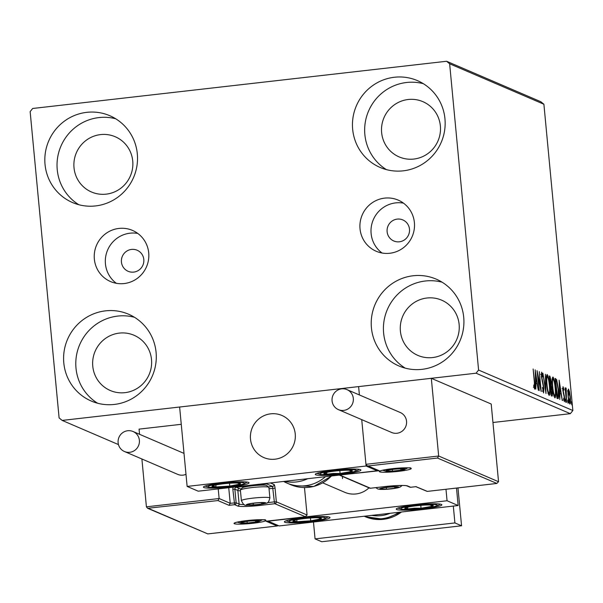 <?xml version="1.0" encoding="UTF-8"?>
<svg xmlns="http://www.w3.org/2000/svg" width="603" height="603" viewBox="0 0 603 603"><rect width="100%" height="100%" fill="white"/><g stroke="black" fill="none" stroke-linecap="round" stroke-linejoin="round"><path stroke-width="0.9" d="M409.49 229.178A11.457 11.201 -66.8 0 0 402.819 219.922A11.457 11.201 -66.8 0 0 387.118 231.725A11.457 11.201 -66.8 0 0 393.782 240.974A11.457 11.201 -66.8 0 0 409.49 229.178M143.808 259.478A11.457 11.201 -66.8 0 0 137.137 250.23A11.457 11.201 -66.8 0 0 121.437 262.034A11.457 11.201 -66.8 0 0 128.1 271.282A11.457 11.201 -66.8 0 0 143.808 259.478M414.397 222.59A27.836 27.21 -66.8 0 0 398.191 200.113A27.836 27.21 -66.8 0 0 360.029 228.793A27.836 27.21 -66.8 0 0 376.234 251.27A27.836 27.21 -66.8 0 0 414.397 222.59M403.467 203.128A27.836 27.21 -66.8 0 0 371.116 233.549A27.836 27.21 -66.8 0 0 382.053 253.011M148.715 252.898A27.836 27.21 -66.8 0 0 132.517 230.421A27.836 27.21 -66.8 0 0 94.347 259.094A27.836 27.21 -66.8 0 0 110.553 281.571A27.836 27.21 -66.8 0 0 148.715 252.898M137.786 233.436A27.836 27.21 -66.8 0 0 105.442 263.858A27.836 27.21 -66.8 0 0 116.371 283.32M63.797 362.908A47.253 46.19 113.2 0 1 128.582 314.223A47.253 46.19 113.2 0 1 156.087 352.378A47.253 46.19 113.2 0 1 91.302 401.063A47.253 46.19 113.2 0 1 63.797 362.908M97.596 403.226A47.253 46.19 113.2 0 1 75.993 368.147A47.253 46.19 113.2 0 1 134.484 317.291M352.665 129.306A47.253 46.19 113.2 0 1 417.449 80.629A47.253 46.19 113.2 0 1 444.954 118.776A47.253 46.19 113.2 0 1 380.169 167.461A47.253 46.19 113.2 0 1 352.665 129.306M386.455 169.631A47.253 46.19 113.2 0 1 364.86 134.544A47.253 46.19 113.2 0 1 423.351 83.696M371.425 327.813A47.253 46.19 113.2 0 1 436.21 279.136A47.253 46.19 113.2 0 1 463.715 317.291A47.253 46.19 113.2 0 1 398.93 365.968A47.253 46.19 113.2 0 1 371.425 327.813M405.224 368.139A47.253 46.19 113.2 0 1 383.621 333.052A47.253 46.19 113.2 0 1 442.112 282.204M45.029 164.4A47.253 46.19 113.2 0 1 109.814 115.716A47.253 46.19 113.2 0 1 137.318 153.871A47.253 46.19 113.2 0 1 72.533 202.555A47.253 46.19 113.2 0 1 45.029 164.4M78.827 204.719A47.253 46.19 113.2 0 1 57.232 169.631A47.253 46.19 113.2 0 1 115.723 118.783M74.011 167.724A30.067 29.396 113.2 0 1 115.233 136.745A30.067 29.396 113.2 0 1 132.735 161.024A30.067 29.396 113.2 0 1 91.513 192.003A30.067 29.396 113.2 0 1 74.011 167.724M400.4 331.137A30.067 29.396 113.2 0 1 441.63 300.158A30.067 29.396 113.2 0 1 459.132 324.437A30.067 29.396 113.2 0 1 417.909 355.416A30.067 29.396 113.2 0 1 400.4 331.137M381.639 132.63A30.067 29.396 113.2 0 1 422.869 101.651A30.067 29.396 113.2 0 1 440.371 125.929A30.067 29.396 113.2 0 1 399.141 156.908A30.067 29.396 113.2 0 1 381.639 132.63M92.772 366.232A30.067 29.396 113.2 0 1 134.002 335.253A30.067 29.396 113.2 0 1 151.504 359.531A30.067 29.396 113.2 0 1 110.274 390.51A30.067 29.396 113.2 0 1 92.772 366.232M446.582 61.265L32.675 108.48L30.15 111.63L59.102 417.902L62.169 420.419L476.069 373.204L478.594 370.054L449.642 63.782L446.582 61.265L540.831 101.734L543.898 104.244L449.642 63.782M492.945 422.499L570.325 413.673L476.069 373.204M62.169 420.419L118.467 444.592M567.905 391.098L568.478 389.041L569.511 391.777L570.287 397.053C570.687 401.176 570.559 403.505 569.903 404.055C569.081 402.879 568.478 400.234 568.101 396.118L567.905 391.098M566.496 402.344L565.124 387.842L565.622 390.103L565.915 387.94L566.187 388.528L566.496 402.344M563.699 399.947L564.189 399.895L564.333 397.716L562.818 390.262L563.029 386.696L563.797 389.01L563.745 390.179L563.187 388.483L563.112 390.314L564.627 397.769L564.393 401.688L563.639 398.191L564.227 399.895L563.112 400.023M557.888 398.651L556.991 398.266L555.114 378.413L556.69 379.777L558.461 389.613C559.049 395.364 558.86 398.379 557.888 398.651L558.122 398.696M551.217 395.787L549.341 375.94L549.891 376.174L551.248 381.473L551.285 385.543L552.378 390.88C552.68 394.158 552.552 395.907 551.994 396.118L551.217 395.787M545.994 393.548L542.873 373.159L545.564 388.762L545.406 374.252L545.994 393.548M539.225 390.638L537.047 370.664L540.394 386.297L539.293 371.621L541.162 391.475L537.831 375.873L539.225 390.638M533.843 387.186L534.439 387.118L534.371 382.181L533.12 368.976L534.688 382.506C535.147 386.161 535.125 388.377 534.635 389.154L533.693 385.091L534.477 387.118L533.354 387.247M478.594 370.054L572.85 410.515L543.898 104.244M535.163 369.85L538.328 390.254L537.002 383.583L535.916 383.116L535.796 389.169L535.208 369.873M542.813 391.015L543.363 390.955L543.589 387.819L541.373 376.476L541.63 372.141L542.692 375.82L542.579 376.943L541.818 374.169L541.66 376.521L543.891 387.978L543.582 392.998L542.444 387.382L543.424 390.963L542.301 391.091M541.818 374.169L540.65 374.297M546.702 384.413C546.145 378.737 546.31 375.443 547.185 374.523C548.323 376.189 549.16 379.882 549.68 385.596C550.238 391.279 550.072 394.543 549.182 395.402C548.052 393.721 547.222 390.058 546.702 384.413M552.476 386.892C551.918 381.217 552.077 377.923 552.959 377.003C554.097 378.669 554.933 382.355 555.453 388.076C556.011 393.751 555.838 397.023 554.948 397.882C553.825 396.201 552.996 392.538 552.476 386.892M559.139 380.146L562.313 400.55L560.986 393.88L559.901 393.412L559.772 399.465L559.139 380.146M565.418 400.543L565.508 398.99L565.915 400.754L565.818 402.299L565.418 400.543M567.702 401.523L567.792 399.977L568.199 401.734L568.109 403.286L567.702 401.523M571.433 403.128L571.531 401.575L571.84 404.884L571.433 403.128M572.85 410.515L570.325 413.673M533.745 386.802L534.213 386.749M535.863 381.586L536.112 383.199M535.547 381.609L536.685 381.495L535.637 374.651L535.848 381.134L536.685 381.495M541.238 374.237L541.735 374.184M542.225 381.345L542.64 381.292M542.919 391.015L542.904 391.415M546.612 375.39L547.034 376.581M548.798 393.412L548.647 394.686M548.217 393.45L548.979 393.36C549.702 392.689 549.83 390.058 549.378 385.468C548.964 380.93 548.3 377.968 547.388 376.566L546.182 376.679M546.454 376.671L547.222 376.581M546.717 384.563L547.004 384.533C547.418 389.041 548.074 391.988 548.979 393.36L547.961 393.51M547.388 376.566C546.68 377.32 546.552 379.973 547.004 384.533M549.499 377.636L549.619 378.126M550.26 384.616L550.222 385.264M550.26 385.656L551.285 385.543M550.29 385.958L550.486 386.515M551.413 394.113L551.27 395.809M550.155 384.578L550.584 384.533L550.954 381.382L549.83 378.104L550.75 384.563L549.635 384.691M551.059 394.098L551.662 394.03L552.077 390.752L551.27 387.005L550.622 386.5L551.323 393.88L551.843 394.06L550.72 394.189M552.386 377.862L552.808 379.053M554.572 395.892L554.421 397.158M553.984 395.93L554.752 395.839C555.469 395.169 555.604 392.538 555.152 387.948C554.737 383.41 554.074 380.44 553.162 379.046L551.956 379.151M552.227 379.151L552.989 379.061M552.491 387.043L552.778 387.013C553.185 391.52 553.848 394.468 554.752 395.839L553.727 395.983M553.162 379.046C552.454 379.792 552.325 382.453 552.778 387.013M555.19 379.264L555.574 379.905L556.69 379.777M555.574 379.905L555.853 380.689M557.639 396.608L557.391 398.44M555.604 380.583L557.413 396.495L558.167 396.337L558.167 389.485L556.712 381.586L555.318 380.614M556.825 396.563L558.167 396.337M559.848 391.882L560.097 393.495M559.531 391.905L560.669 391.792L559.622 384.948L559.833 391.43L560.669 391.792M562.712 388.543L563.172 388.49M563.941 395.53L564.318 395.485M565.441 400.807L565.915 400.754M565.674 388.588L566.187 388.528M565.622 389.742L565.998 389.704M567.732 401.794L568.199 401.734M567.958 390.239L568.147 390.865M569.134 391.814L569.511 391.777M569.353 402.329L569.307 403.015M569.104 402.344L569.729 402.269L569.993 396.94L568.652 390.819L567.461 390.94M567.913 390.902L568.531 390.834M568.116 396.292L569.805 402.284L568.689 402.412M568.652 390.819L568.395 396.254M571.463 403.392L571.93 403.339M342.429 476.445A22.906 22.394 -66.8 0 0 342.534 478.578M284.812 522.281A22.906 2.352 -5.4 0 1 284.375 521.889A22.906 2.352 -5.4 0 1 304.847 517.6A22.906 2.352 -5.4 0 1 329.555 517.178A22.906 2.352 -5.4 0 1 329.992 517.578A22.906 2.352 -5.4 0 1 309.52 521.866A22.906 2.352 -5.4 0 1 284.812 522.281M441.419 504.417A22.906 2.352 174.6 0 0 416.711 504.839A22.906 2.352 174.6 0 0 396.239 509.128A22.906 2.352 174.6 0 0 396.676 509.52A22.906 2.352 174.6 0 0 421.384 509.105A22.906 2.352 174.6 0 0 441.856 504.817A22.906 2.352 174.6 0 0 441.419 504.417M447.064 500.761L458.152 505.525L279.166 525.937L268.079 521.18L447.064 500.761L445.979 489.267M458.152 505.525L456.501 488.068M322.831 482.897L344.78 492.319A22.906 22.394 -66.8 0 0 368.998 487.85M250.494 439.067A22.906 22.394 113.2 0 1 281.91 415.467A22.906 22.394 113.2 0 1 295.244 433.964A22.906 22.394 113.2 0 1 263.835 457.564A22.906 22.394 113.2 0 1 250.494 439.067M360.473 469.669A22.906 2.352 -5.4 0 1 360.911 470.061A22.906 2.352 -5.4 0 1 340.439 474.35A22.906 2.352 -5.4 0 1 315.723 474.772A22.906 2.352 -5.4 0 1 315.294 474.373A22.906 2.352 -5.4 0 1 335.758 470.084A22.906 2.352 -5.4 0 1 360.473 469.669M203.859 487.533A22.906 2.352 174.6 0 0 228.575 487.111A22.906 2.352 174.6 0 0 249.039 482.822A22.906 2.352 174.6 0 0 248.609 482.43A22.906 2.352 174.6 0 0 223.894 482.845A22.906 2.352 174.6 0 0 203.43 487.134A22.906 2.352 174.6 0 0 203.859 487.533M187.134 486.425L366.111 466.013L377.207 470.77L198.221 491.189L187.134 486.425L179.626 407.025L358.612 386.606L359.396 394.957L358.612 386.606L431.318 378.315L438.667 456.011L498.545 481.722L491.204 404.018L431.318 378.315M377.207 470.77L377.139 470.069M366.111 466.013L361.732 419.643L365.953 464.31L438.667 456.011L437.484 458.046L368.124 465.961L367.121 465.772L365.953 464.31M278.782 458.438A22.906 22.394 -66.8 0 0 295.282 437.823A22.906 22.394 -66.8 0 0 281.91 415.467A22.906 22.394 -66.8 0 0 266.956 414.593A22.906 22.394 -66.8 0 0 250.456 435.208A22.906 22.394 -66.8 0 0 263.835 457.564A22.906 22.394 -66.8 0 0 278.782 458.438M437.484 458.046L496.902 483.455L427.195 491.407L496.699 483.47L498.545 481.722M415.829 486.681L427.195 491.407M415.964 486.651L427.339 491.385M368.124 465.961L379.212 470.724L367.121 465.772M379.212 470.724L339.323 475.089M228.741 487.706L230.218 503.294L219.13 498.53L217.939 500.565L147.584 508.284L146.416 506.822L219.13 498.53L218.218 488.905M146.416 506.822L141.893 458.996M139.557 434.303L139.067 429.125L181.262 424.308M148.587 508.48L207.801 533.896L277.154 525.989L266.066 521.226L305.224 516.763L307.07 515.015L304.477 487.586M240.469 490.872A17.186 1.764 -5.4 0 1 237.846 490.473L234.853 489.184L236.142 502.796L230.218 503.294L229.034 505.329L217.939 500.565M207.801 533.896L147.584 508.284M277.154 525.989L278.36 525.597M266.066 521.226L266.481 521.18M267.355 483.305L266.579 483.847L236.368 487.292L239.368 488.573A15.467 1.59 174.6 0 0 241.343 488.912M267.333 502.676L274.342 501.869L274.84 503.716L305.427 516.748L266.277 521.211M254.413 503.158A8.593 0.882 174.6 0 0 250.441 503.731A8.593 0.882 174.6 0 0 247.916 504.364A8.593 0.882 174.6 0 0 247.682 504.824A8.593 0.882 174.6 0 0 253.32 504.967A8.593 0.882 174.6 0 0 261.71 504.01A8.593 0.882 174.6 0 0 264.468 502.91A8.593 0.882 174.6 0 0 264.182 502.827A8.593 0.882 174.6 0 0 258.83 502.774A8.593 0.882 174.6 0 0 254.413 503.158M240.454 489.968L242.202 487.88A12.369 1.274 -5.4 0 1 252.069 485.822A12.369 1.274 -5.4 0 1 266.707 485.566L268.817 487.292A14.321 1.47 174.6 0 0 251.881 487.593A14.321 1.47 174.6 0 0 240.454 489.968A14.321 1.47 174.6 0 0 240.393 490.126L241.396 500.678A14.321 1.47 -5.4 0 1 252.876 498.138A14.321 1.47 -5.4 0 1 269.903 497.988L268.908 487.435A14.321 1.47 174.6 0 0 268.817 487.292M248.519 504.161L247.682 504.824L253.32 504.967L261.71 504.01L264.468 502.91M253.162 503.309L253.32 504.967M261.589 502.676L261.71 504.01M387.541 487.367A8.593 0.882 174.6 0 0 383.568 487.94A8.593 0.882 174.6 0 0 381.051 488.573A8.593 0.882 174.6 0 0 380.817 489.041A8.593 0.882 174.6 0 0 386.448 489.176A8.593 0.882 174.6 0 0 394.844 488.219A8.593 0.882 174.6 0 0 397.596 487.126A8.593 0.882 174.6 0 0 397.309 487.036A8.593 0.882 174.6 0 0 391.958 486.983A8.593 0.882 174.6 0 0 387.541 487.367M381.646 488.37L380.817 489.041L386.448 489.176L394.844 488.219L397.596 487.126M386.297 487.518L386.448 489.176M394.716 486.885L394.844 488.219M393.638 469.315A8.593 0.882 174.6 0 0 389.666 469.888A8.593 0.882 174.6 0 0 387.149 470.528A8.593 0.882 174.6 0 0 386.915 470.988A8.593 0.882 174.6 0 0 392.553 471.131A8.593 0.882 174.6 0 0 400.942 470.174A8.593 0.882 174.6 0 0 403.693 469.074A8.593 0.882 174.6 0 0 403.407 468.991A8.593 0.882 174.6 0 0 398.055 468.93A8.593 0.882 174.6 0 0 393.638 469.315M387.744 470.325L386.915 470.988L392.553 471.131L400.942 470.174L403.693 469.074M392.395 469.473L392.553 471.131M400.814 468.84L400.942 470.174M248.315 521.203A8.593 0.882 174.6 0 0 244.343 521.776A8.593 0.882 174.6 0 0 241.818 522.417A8.593 0.882 174.6 0 0 241.584 522.876A8.593 0.882 174.6 0 0 247.222 523.012A8.593 0.882 174.6 0 0 255.612 522.055A8.593 0.882 174.6 0 0 258.37 520.962A8.593 0.882 174.6 0 0 258.084 520.879A8.593 0.882 174.6 0 0 252.732 520.819A8.593 0.882 174.6 0 0 248.315 521.203M242.421 522.213L241.584 522.876L247.222 523.012L255.612 522.055L258.37 520.962M247.064 521.354L247.222 523.012M255.484 520.728L255.612 522.055M413.718 508.842A14.321 1.47 174.6 0 0 421.045 508.246A14.321 1.47 174.6 0 0 432.268 506.286A14.321 1.47 174.6 0 0 431.183 505.058A14.321 1.47 174.6 0 0 430.271 505.013A14.321 1.47 174.6 0 0 417.05 505.691A14.321 1.47 174.6 0 0 406.769 507.364A14.321 1.47 174.6 0 0 405.827 507.658A14.321 1.47 174.6 0 0 407.824 508.932A14.321 1.47 174.6 0 0 413.718 508.842M407.115 507.281L405.827 507.658L407.824 508.932L414.397 508.208L421.045 508.246L432.268 506.286L430.271 505.013M432.095 504.425L432.268 506.286M407.651 507.146L407.824 508.932M420.773 505.344L421.045 508.246M332.773 474.086A14.321 1.47 174.6 0 0 340.1 473.491A14.321 1.47 174.6 0 0 351.323 471.531A14.321 1.47 174.6 0 0 350.237 470.31A14.321 1.47 174.6 0 0 349.325 470.257A14.321 1.47 174.6 0 0 336.105 470.943A14.321 1.47 174.6 0 0 325.824 472.616A14.321 1.47 174.6 0 0 324.874 472.903A14.321 1.47 174.6 0 0 326.871 474.177A14.321 1.47 174.6 0 0 332.773 474.086M326.17 472.526L324.874 472.903L326.871 474.177L333.451 473.453L340.1 473.491L351.323 471.531L349.325 470.257M351.15 469.677L351.323 471.531M326.705 472.398L326.871 474.177M339.821 470.589L340.1 473.491M216.266 484.857A14.321 1.47 174.6 0 0 213.959 485.377A14.321 1.47 174.6 0 0 212.505 485.867A14.321 1.47 174.6 0 0 216.047 486.968A14.321 1.47 174.6 0 0 229.773 486.078A14.321 1.47 174.6 0 0 239.964 484.096A14.321 1.47 174.6 0 0 238.366 483.071A14.321 1.47 174.6 0 0 236.421 482.995A14.321 1.47 174.6 0 0 222.695 483.877A14.321 1.47 174.6 0 0 216.266 484.857M214.517 485.234L212.505 485.867L216.047 486.968L229.773 486.078L239.964 484.096L237.552 483.018M215.851 484.94L216.047 486.968M229.502 483.237L229.773 486.078M297.211 519.605A14.321 1.47 174.6 0 0 294.905 520.125A14.321 1.47 174.6 0 0 293.45 520.615A14.321 1.47 174.6 0 0 296.993 521.716A14.321 1.47 174.6 0 0 310.718 520.834A14.321 1.47 174.6 0 0 320.909 518.844A14.321 1.47 174.6 0 0 319.319 517.819A14.321 1.47 174.6 0 0 317.374 517.743A14.321 1.47 174.6 0 0 303.641 518.633A14.321 1.47 174.6 0 0 297.211 519.605M295.462 519.982L293.45 520.615L296.993 521.716L310.718 520.834L320.909 518.844L318.497 517.773M296.797 519.688L296.993 521.716M310.455 517.985L310.718 520.834M284.51 481.345A37.228 36.391 -66.8 0 0 307.749 478.692M325.454 476.671A37.228 36.391 113.2 0 1 289.493 484.058A37.228 36.391 113.2 0 1 287.013 483.101A37.228 36.391 113.2 0 1 283.651 481.443M332.072 400.844A10.884 10.635 -66.8 0 0 338.404 409.625A10.884 10.635 -66.8 0 0 353.32 398.417A10.884 10.635 -66.8 0 0 346.989 389.628A10.884 10.635 -66.8 0 0 332.072 400.844M338.404 409.625L391.626 432.479A10.884 10.635 -66.8 0 0 406.55 421.271A10.884 10.635 -66.8 0 0 400.211 412.482L346.989 389.628M129.766 452.288A10.884 10.635 -66.8 0 0 133.044 431.507A10.884 10.635 -66.8 0 0 118.211 439.964A10.884 10.635 -66.8 0 0 129.766 452.288M124.459 451.504L177.681 474.357A10.884 10.635 -66.8 0 0 185.988 474.342M457.971 487.895L461.559 525.786L321.723 541.735L315.067 538.878L313.477 522.025M453.313 506.075L454.903 522.929L315.067 538.878M461.559 525.786L454.903 522.929M549.371 376.234L549.891 376.174M555.144 378.729L555.702 378.669M563.3 393.337L563.745 393.284M392.199 468.697A16.04 1.651 -5.4 0 1 410.967 468.245A16.04 1.651 -5.4 0 1 398.41 471.365A16.04 1.651 -5.4 0 1 379.641 471.817A16.04 1.651 -5.4 0 1 392.199 468.697M340.062 475.187L370.446 488.234L385.543 486.508A18.897 1.945 -5.4 0 1 407.666 485.973L410.658 487.262L416.251 486.621M410.726 487.254L410.658 487.262A1.719 1.681 -66.8 0 1 409.821 487.141A1.719 1.719 0 0 0 410.688 487.269L416.108 486.651M409.821 487.141L406.821 485.852A1.719 1.681 -66.8 0 0 407.666 485.973M370.513 488.226L370.446 488.234A1.719 1.681 113.2 0 1 369.609 488.106L339.293 475.096M253.079 523.253A16.04 1.651 -5.4 0 1 234.318 523.706A16.04 1.651 -5.4 0 1 246.876 520.585A16.04 1.651 -5.4 0 1 265.637 520.133A16.04 1.651 -5.4 0 1 253.079 523.253M270.415 482.95L274.079 484.526A1.719 1.681 113.2 0 1 272.564 486.417L266.579 483.847M259.38 504.53L259.735 505.442L274.84 503.716A1.719 1.681 -66.8 0 0 276.355 501.824L275.066 488.211A3.437 0.633 83.5 0 0 274.079 484.526M268.335 486.9L272.564 486.417L274.342 501.869L276.355 501.824L307.07 515.015M233.278 487.186A3.437 3.362 -66.8 0 0 232.841 489.229L234.853 489.184A1.719 1.681 113.2 0 1 236.368 487.292L236.142 486.862M259.735 505.442A18.897 1.945 -5.4 0 1 237.62 505.977L234.627 504.688L232.841 489.229M239.368 488.573A1.719 1.681 -66.8 0 0 237.846 490.473L239.135 504.078L236.142 502.796A1.719 1.681 113.2 0 1 234.627 504.688L229.034 505.329M275.066 488.211L269.028 488.724M237.62 505.977A1.719 1.681 113.2 0 0 239.135 504.078A17.186 1.764 174.6 0 0 244.17 504.553M254.187 503.06A9.738 1.002 174.6 0 0 246.567 504.952A9.738 1.002 174.6 0 0 257.963 504.681A9.738 1.002 174.6 0 0 265.584 502.781A9.738 1.002 174.6 0 0 254.187 503.06M387.322 487.269A9.738 1.002 174.6 0 0 379.694 489.161A9.738 1.002 174.6 0 0 391.091 488.89A9.738 1.002 174.6 0 0 398.711 486.998A9.738 1.002 174.6 0 0 387.322 487.269M393.42 469.224A9.738 1.002 174.6 0 0 385.799 471.116A9.738 1.002 174.6 0 0 397.189 470.837A9.738 1.002 174.6 0 0 404.817 468.946A9.738 1.002 174.6 0 0 393.42 469.224M248.089 521.105A9.738 1.002 174.6 0 0 240.469 523.005A9.738 1.002 174.6 0 0 251.866 522.726A9.738 1.002 174.6 0 0 259.486 520.834A9.738 1.002 174.6 0 0 248.089 521.105M412.226 509.362A18.324 1.884 174.6 0 0 435.969 506.098A18.324 1.884 174.6 0 0 425.869 504.575A18.324 1.884 174.6 0 0 402.126 507.847A18.324 1.884 174.6 0 0 412.226 509.362M331.281 474.614A18.324 1.884 174.6 0 0 355.024 471.342A18.324 1.884 174.6 0 0 344.916 469.827A18.324 1.884 174.6 0 0 321.173 473.091A18.324 1.884 174.6 0 0 331.281 474.614M213.477 484.82A18.324 1.884 174.6 0 0 213.191 487.518A18.324 1.884 174.6 0 0 238.992 485.136A18.324 1.884 174.6 0 0 239.278 482.438A18.324 1.884 174.6 0 0 213.477 484.82M294.422 519.575A18.324 1.884 174.6 0 0 294.136 522.273A18.324 1.884 174.6 0 0 319.944 519.892A18.324 1.884 174.6 0 0 320.223 517.186A18.324 1.884 174.6 0 0 294.422 519.575M331.74 475.955L313.809 486.485L293.156 485.626L290.638 484.661A37.228 36.391 -66.8 0 0 293.118 485.619A37.228 36.391 -66.8 0 0 331.394 475.993M401.598 511.977L383.945 519.266L365.192 516.665A37.228 36.391 -66.8 0 0 401.5 511.985M371.772 515.377A34.363 33.595 -66.8 0 0 390.171 513.274M398.794 512.294A37.228 36.391 113.2 0 1 364.204 516.236L365.192 516.665M557.85 396.586L556.727 396.714M563.187 388.483L562.071 388.611M566.013 389.696L564.898 389.824M380.553 470.777L380.38 470.935C381.352 470.348 385.309 469.601 392.236 468.704C406.701 467.777 412.663 467.589 410.13 468.124L409.934 468.003M406.821 485.852C404.854 485.181 397.769 485.407 385.581 486.515L370.476 488.234A1.719 1.719 0 0 1 369.609 488.106M235.23 522.665L235.057 522.824C236.029 522.236 239.979 521.489 246.906 520.593C261.37 519.665 267.34 519.477 264.8 520.012L264.604 519.884M277.365 525.974L207.658 533.926M241.396 500.678C245.233 507.794 243.627 504.583 258.054 504.696C268.652 502.209 267.611 505.02 269.903 497.988M375.752 487.639L377.832 488.98L380.546 489.432L391.181 488.905L398.04 487.767L400.294 486.975L402.103 485.468M382.588 470.242L386.651 471.388L397.279 470.853L404.138 469.722L407.832 467.86M237.265 522.13L241.321 523.276L251.956 522.741L258.815 521.603L262.509 519.748M397.837 508.08L402.133 509.392L419.228 508.872L433.504 506.829L438.705 505.156L440.084 504.093M316.892 473.332L321.188 474.644L338.275 474.116L352.559 472.081L357.76 470.4L359.139 469.338M205.028 486.093L209.301 487.405L226.396 486.877L239.444 485.098L243.408 484.156L247.275 482.099M285.973 520.841L290.247 522.153L307.349 521.633L320.389 519.846L324.361 518.912L328.22 516.854M290.638 484.661L287.013 483.101M133.044 431.507L184.005 453.388"/></g></svg>
